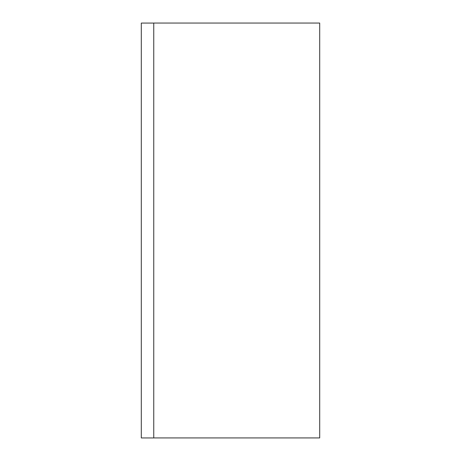 <?xml version="1.0" encoding="UTF-8"?>
<svg xmlns="http://www.w3.org/2000/svg" width="461" height="461" viewBox="0 0 461 461"><rect width="100%" height="100%" fill="white"/><g stroke="black" fill="none" stroke-linecap="round" stroke-linejoin="round"><path stroke-width="0.69" d="M141.302 437.95L153.749 437.95L153.749 23.079L141.302 23.079L141.302 437.95M319.698 23.05L319.698 437.921L153.749 437.921L153.749 23.05L319.698 23.05"/></g></svg>
